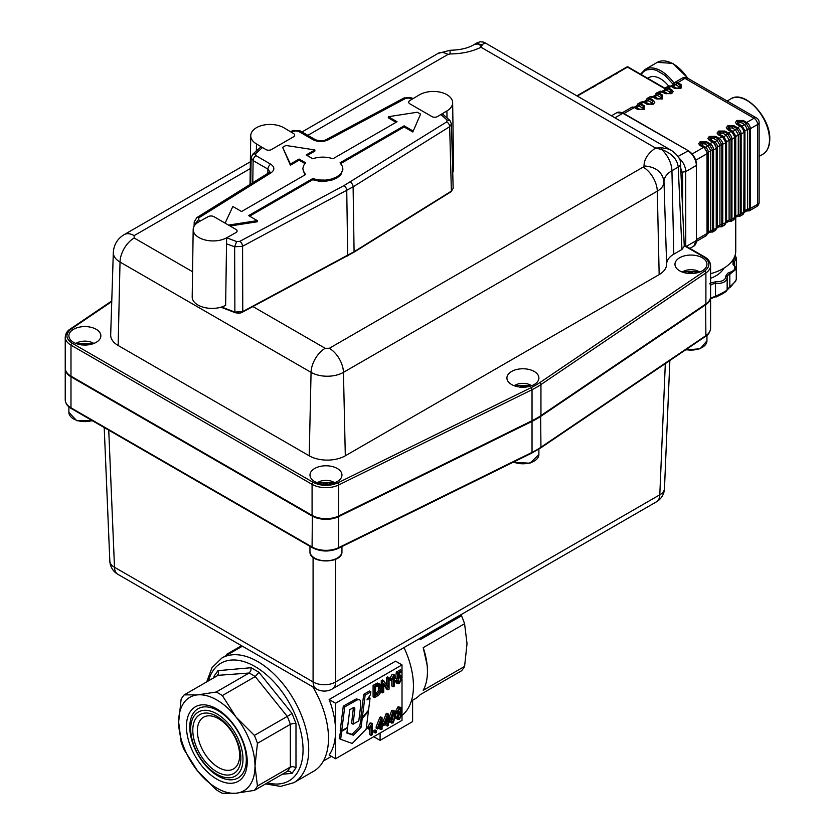 <?xml version="1.0" encoding="UTF-8"?>
<svg xmlns="http://www.w3.org/2000/svg" width="835" height="835" viewBox="0 0 835 835"><rect width="100%" height="100%" fill="white"/><g stroke="black" fill="none" stroke-linecap="round" stroke-linejoin="round"><path stroke-width="1.25" d="M353.048 724.206L358.81 720.887L360.762 704.938L360.209 700.231L359.175 699.605L357.077 699.96L344.719 706.921L343.289 706.097L340.304 729.915L341.734 730.74L347.579 727.358L349.781 709.687L353.602 707.579L354.656 707.756L354.854 709.103L353.048 724.206L351.618 723.381L353.414 707.652M359.728 699.803L356.378 698.885L343.289 706.097M344.719 706.921L341.734 730.74M361.117 727.243L353.455 735.197L346.88 733.047L347.506 727.984L341.651 731.366L340.659 739.319L352.224 743.453L366.158 729.205L368.433 711.149L362.202 718.591L361.117 727.243L359.687 726.419L352.026 734.372L346.922 732.702M353.455 735.197L352.026 734.372M340.805 730.207L339.229 738.495L340.659 739.319M341.651 731.366L340.221 730.541M361.398 717.035L359.687 726.419M362.202 718.591L360.772 717.776M370.082 698.07L366.972 699.866L370.5 694.741L370.865 691.86L365.156 695.158L362.327 717.578L368.559 710.126L370.082 698.07L368.736 697.298M362.327 717.578L360.908 716.754L363.726 694.334L369.435 691.036L370.865 691.86M365.156 695.158L363.726 694.334M419.629 638.556A59.974 34.621 60 0 1 420.13 639.693L461.505 615.812A59.974 34.621 60 0 1 464.584 623.735L423.209 647.626A59.974 34.621 60 0 1 427.447 671.413A59.974 34.621 60 0 1 423.209 690.315L464.584 666.424A59.974 34.621 60 0 1 461.505 670.797L420.13 694.689A59.974 34.621 60 0 1 415.026 698.874L411.363 700.993M265.603 783.908L280.57 786.403L293.805 782.708A71.967 41.552 -120 0 0 308.71 749.767A71.967 41.552 -120 0 0 257.827 661.623A71.967 41.552 -120 0 0 221.839 658.053L241.628 646.634A71.967 41.552 60 0 1 242.4 646.207M402.011 715.428L402.011 720.386L335.566 758.744L329.126 755.028A67.969 39.245 -120 0 0 335.566 730.99A67.969 39.245 -120 0 0 329.126 699.521L395.571 661.174L402.011 664.89L402.011 676.454M404.015 647.574A67.969 39.245 60 0 1 402.021 715.355M254.372 735.405L287.261 716.409A59.974 34.621 60 0 1 290.34 724.342L290.34 767.031L293.158 766.572L295.987 767.762L295.987 723.601L293.158 723.444L290.34 724.342L257.441 743.327L254.999 766.081L257.441 786.017L290.34 767.031A59.974 34.621 60 0 1 287.261 771.404L254.372 790.39L235.908 793.229L222.35 793.25A59.974 34.621 60 0 1 216.202 789.701L197.749 771.196L184.191 749.872A59.974 34.621 60 0 1 181.112 741.95L178.659 722.014A53.972 31.166 -120 0 0 197.749 771.196A53.972 31.166 -120 0 0 235.908 793.229A53.972 31.166 -120 0 0 254.999 766.081A53.972 31.166 -120 0 0 235.908 716.9A53.972 31.166 -120 0 0 197.749 694.866A53.972 31.166 -120 0 0 178.659 722.014L181.112 699.26A59.974 34.621 60 0 1 184.191 694.887L197.749 694.866L216.202 692.027A59.974 34.621 60 0 1 222.35 695.576L235.908 716.9L254.372 735.405A59.974 34.621 60 0 1 257.441 743.327M216.202 692.027L249.091 673.031A59.974 34.621 60 0 1 255.239 676.58L287.261 716.409L292.052 713.455L258.933 672.259L255.239 676.58L222.35 695.576M282.366 774.233L292.052 773.367L289.839 771.3L287.261 771.404M217.737 675.358L249.091 673.031L250.844 670.797L251.064 667.708L217.935 670.672L218.499 673.688L217.079 675.891L184.191 694.887M189.785 727.024A39.986 23.088 60 0 1 218.05 710.7A39.986 23.088 60 0 1 246.325 759.662A39.986 23.088 60 0 1 218.05 775.986A39.986 23.088 60 0 1 189.785 727.024M186.435 726.502A42.982 24.81 60 0 1 216.829 708.957A42.982 24.81 60 0 1 247.223 761.593A42.982 24.81 60 0 1 216.829 779.139A42.982 24.81 60 0 1 186.435 726.502M218.499 767.49A29.883 17.253 -120 0 0 233.445 768.962A29.883 17.253 -120 0 0 238.027 745.018A29.883 17.253 -120 0 0 218.499 718.684A29.883 17.253 -120 0 0 203.563 717.202A29.883 17.253 -120 0 0 198.98 741.146A29.883 17.253 -120 0 0 218.499 767.49M216.829 771.801A33.985 19.622 60 0 1 192.802 730.176A33.985 19.622 60 0 1 216.829 716.305A33.985 19.622 60 0 1 240.856 757.919A33.985 19.622 60 0 1 216.829 771.801M190.683 728.955A36.98 21.355 -120 0 0 216.829 774.243A36.98 21.355 -120 0 0 242.985 759.151A36.98 21.355 -120 0 0 216.829 713.852A36.98 21.355 -120 0 0 190.683 728.955M214.814 677.195L214 676.266L214 677.665M257.441 786.017A59.974 34.621 60 0 1 254.372 790.39M394.965 711.389L393.128 711.253L390.477 718.611L391.615 723.058L393.118 722.922L395.769 715.553L394.965 711.389L393.191 710.272M394.746 716.148L393.337 715.334L391.74 720.929L393.149 721.743C392.116 722.64 391.563 721.398 391.5 718.016L393.087 712.422C394.13 711.524 394.684 712.766 394.746 716.148L393.149 721.743L392.293 721.816M393.337 715.334L393.097 712.422L393.953 712.359M391.615 723.058L389.465 721.273M389.308 720.72L389.058 717.797L391.709 710.428L393.546 710.575M387.367 726.043L388.369 725.469L388.369 722.734L389.465 722.098L389.465 720.814L388.369 721.44L388.369 714.04L387.544 714.509L383.849 724.049L383.849 725.344L387.367 723.308L387.367 726.043L385.947 725.229L385.947 724.122M384.831 723.486L387.367 716.868L387.367 722.024L384.831 723.486M387.367 722.024L385.947 720.553M388.369 714.04L386.949 713.226L386.135 713.695L387.544 714.509M389.465 720.814L388.369 720.177M383.849 724.049L382.44 723.235L386.135 713.695M382.44 724.028L382.44 723.235M383.849 725.344L383.161 724.947M381.063 729.686L382.065 729.112L382.065 726.377L383.161 725.74L383.161 724.446L382.065 725.083L382.065 717.683L381.24 718.152L377.545 727.692L377.545 728.976L381.063 726.951L381.063 729.686L379.643 728.871L379.643 727.765M378.526 727.128L381.063 720.511L381.063 725.657L378.526 727.128M381.063 725.657L379.643 724.196M382.065 717.683L380.645 716.868L379.831 717.338L381.24 718.152M383.161 724.446L382.065 723.809M377.545 727.692L376.136 726.878L379.831 717.338M377.545 728.976L376.136 728.162L376.136 726.878M375.312 733.005L376.439 732.358L376.439 730.761L375.312 731.408L375.312 733.005L373.892 732.191L373.892 730.594L375.03 729.936L376.439 730.761M375.312 731.408L373.892 730.594M372.159 734.821L372.159 723.35L369.164 727.953L369.164 729.31L371.158 726.46L371.158 735.405L372.159 734.821M369.164 727.953L367.755 727.139L370.093 722.912L372.159 723.35M369.164 729.31L367.755 728.496L367.755 727.139M371.512 723.726L370.093 722.912M371.158 735.405L369.748 734.581L369.748 728.621M397.909 681.496L399.37 682.278L397.825 681.016L396.782 681.746L397.606 683.604L399.38 683.427L402.157 677.759L401.249 675.39L399.641 675.505L398.097 677.112L398.525 673.793L401.781 671.914L401.781 670.578L397.742 672.906L396.959 679.231L399.36 676.903L400.612 676.861L401.103 678.469L399.37 682.278L398.431 682.352M401.781 670.578L400.362 669.764L396.333 672.091L397.742 672.906M398.431 674.586L401.249 675.39M396.782 681.746L395.362 680.932L396.416 680.201L397.825 681.016M397.617 683.615L396.197 682.8L395.362 680.932M396.959 679.231L395.539 678.417L396.333 672.091M397.951 681.464L399.6 676.778M394.224 686.213L394.224 674.743L391.229 679.335L391.229 680.692L393.222 677.853L393.222 686.788L394.224 686.213M391.229 679.335L389.82 678.521L392.168 674.304L394.224 674.743M391.229 680.692L389.82 679.878L389.82 678.521M393.577 675.118L392.168 674.304M393.222 686.788L391.813 685.973L391.813 680.003M382.68 692.873L383.714 692.278L383.714 683.322L387.972 689.825L389.068 689.188L389.068 677.759L388.045 678.354L388.045 687.33L383.787 680.817L382.68 681.454L382.68 692.873L381.271 692.058L381.271 680.64L382.367 680.003L383.787 680.817M389.068 677.759L387.659 676.945L386.636 677.54L388.045 678.354M387.972 689.825L386.553 689.011L383.714 684.669M386.636 685.17L386.636 677.54M382.68 681.454L381.271 680.64M374.508 697.601L377.43 695.91C379.841 694.636 381.104 691.985 381.219 687.946L379.915 684.001L374.508 686.172L374.508 697.601L373.088 696.776L373.088 685.358L377.472 683.04L379.915 684.001M378.652 685.358L380.113 688.572L379.737 691.568L375.573 695.628L375.573 686.902L379.173 685.472M375.573 694L378.318 690.754L378.37 685.41M379.737 691.568L378.318 690.754M374.508 686.172L373.088 685.358M398.326 713.518L396.782 717.307L397.627 719.457L399.454 719.259L402.115 714.269L400.591 712.203L401.792 709.228L401.05 707.433L399.443 707.61L397.105 711.89L398.326 713.518L396.26 712.579M399.986 711.524L400.591 712.203M401.092 714.875L399.454 718.1L398.295 718.131L397.804 716.722L399.433 713.497L400.612 713.455L401.092 714.875L399.621 713.393M400.769 709.813L399.349 708.998L398.044 711.514L399.454 712.328L398.128 711.253L399.443 708.758L400.769 709.813L399.454 712.328L398.577 712.412M399.443 708.758L400.309 708.685M397.867 717.38L399.683 714.05M397.627 719.457L395.633 717.975M395.738 714.447L396.75 712.86M396.907 712.704L395.696 711.076L398.024 706.786L401.05 707.433M402.011 679.252L402.011 713.247M335.566 758.744L335.566 703.247L402.011 664.89M241.555 645.716L226.723 654.275L227.558 654.755M412.605 700.273L412.605 721.607L380.092 740.374L373.736 736.71M335.566 703.247L329.126 699.521M226.723 654.275L226.723 655.235M312.833 686.871A71.967 41.552 60 0 1 313.595 771.279L293.805 782.708M380.092 740.374L380.092 733.036M464.584 666.424L467.026 643.67L464.584 623.735M461.505 615.812L460.941 614.706M420.13 639.693L419.734 638.493M427.447 671.413L427.447 666.518L423.209 647.626M710.595 273.671A43.284 24.987 -0 0 0 735.75 250.98L735.75 217.277M193.177 229.521L192.196 296.999A19.591 11.116 0.8 0 0 204.21 307.468A19.591 11.116 0.8 0 0 225.638 305.286L226.619 237.808L235.94 232.6A3.998 2.265 -179.2 0 0 237.109 231.024A3.998 2.265 -179.2 0 1 237.109 231.024A3.998 2.265 -179.2 0 0 235.94 229.395L213.896 216.662A3.998 2.265 -179.2 0 0 211.067 215.973A3.998 2.265 -179.2 0 0 208.239 216.609L198.907 221.807A19.591 11.116 0.8 0 0 193.177 229.521A19.591 11.116 0.8 0 0 205.191 239.989A19.591 11.116 0.8 0 0 226.619 237.808M452.737 172.532A19.591 11.502 -0.8 0 0 453.624 169.014L452.643 102.663A19.591 11.502 -0.8 0 0 440.473 92.236A19.591 11.502 -0.8 0 0 419.201 94.95L409.87 100.524A3.998 2.348 179.2 0 0 408.701 102.194A3.998 2.348 179.2 0 0 408.701 102.214A3.998 2.348 179.2 0 0 409.87 103.843L431.925 116.576A3.998 2.348 179.2 0 0 434.753 117.234A3.998 2.348 179.2 0 0 437.582 116.514L446.902 110.951A19.591 11.502 -0.8 0 0 452.643 102.663M284.182 127.943A19.591 11.502 0.8 0 0 262.91 125.229A19.591 11.502 0.8 0 0 250.74 135.656A19.591 11.502 0.8 0 0 256.47 143.944L265.801 149.507A3.998 2.348 -179.2 0 0 268.63 150.216A3.998 2.348 -179.2 0 0 271.458 149.559L293.502 136.825A3.998 2.348 -179.2 0 0 294.671 135.197A3.998 2.348 -179.2 0 0 294.671 135.186A3.998 2.348 -179.2 0 0 293.502 133.506L284.182 127.943M681.965 271.928L686.339 270.143L690.952 269.611L695.576 270.143L699.949 271.928M692.591 273.483L695.899 272.961M692.591 273.014L689.188 271.907L687.925 273.504M513.922 385.634L518.284 383.839L522.908 383.317L527.532 383.839L531.895 385.634M527.824 386.647L524.13 386.709L521.134 385.613L519.871 387.2M316.987 482.651L321.35 480.866L325.974 480.334L330.587 480.866L334.96 482.651M327.612 484.196L330.911 483.674M327.612 483.736L324.199 482.63L322.936 484.227M89.794 344.469L86.099 344.531L83.103 343.435L81.84 345.022M710.585 296.936A19.643 11.335 180 0 1 710.595 297.26A19.643 11.335 180 0 1 705.899 304.629L540.944 416.227A79.962 46.165 180 0 1 532.031 421.383L338.718 516.614A19.643 11.335 180 0 1 312.081 516.009L70.985 376.804L70.985 345.137A19.643 11.335 180 0 1 65.234 337.121L65.234 368.131A19.643 11.335 0 0 0 70.985 376.157L71.267 376.314A19.236 11.105 180 0 1 71.257 376.314A19.236 11.105 0 0 0 71.267 376.314L312.363 515.519A19.236 11.105 0 0 0 338.467 516.114L531.77 420.882A79.565 45.935 0 0 0 536.519 418.335A79.565 45.935 180 0 1 536.383 418.418A79.565 45.935 180 0 1 531.77 420.882L338.467 516.114A19.236 11.105 180 0 1 312.363 515.519L312.081 515.352A19.643 11.335 0 0 0 338.718 515.957L532.031 420.725A79.962 46.165 0 0 0 536.665 418.252A79.962 46.165 0 0 0 540.944 415.579L705.899 303.971A19.643 11.335 0 0 0 710.595 296.613L710.595 265.603A19.643 11.335 180 0 1 705.899 272.961L540.944 384.559L540.944 415.579M71.319 408.555L312.415 547.75A1.597 0.918 -60 0 1 312.081 547.019L70.985 407.814A1.597 0.918 -60 0 0 71.319 408.555C67.562 406.488 65.527 403.566 65.234 399.798A19.643 11.335 0 0 0 70.985 407.814L70.985 376.804A19.643 11.335 180 0 1 65.234 368.788A19.643 11.335 180 0 1 65.245 368.465M664.837 88.677L627.482 67.103L577.288 96.088M684.262 246.262L681.965 249.467L673.803 254.174A24.486 14.132 0 0 0 666.633 264.173A25.53 14.738 180 0 1 659.159 274.6L345.314 455.795A25.53 14.738 180 0 1 309.211 455.795L118.153 345.502A25.53 14.738 180 0 1 110.679 334.804L113.32 252.462A22.889 13.214 180 0 0 120.021 262.054L118.153 345.502M684.262 246.148L680.525 163.712A7.839 4.519 177.4 0 1 680.525 163.827A7.839 4.519 177.4 0 1 678.229 167.094C677.342 159.255 671.799 153.379 661.581 149.455L661.581 147.743L655.59 148.046L481.002 47.251C472.078 51.624 461.765 53.858 450.055 53.941L447.998 54.432L307.854 135.343M337.277 481.544A15.99 9.237 180 0 1 319.857 483.548A15.99 9.237 180 0 1 309.983 475.011A15.99 9.237 180 0 1 314.67 468.487A15.99 9.237 180 0 1 332.09 466.483A15.99 9.237 180 0 1 341.964 475.011A15.99 9.237 180 0 1 337.277 481.544M534.212 384.517A15.99 9.237 180 0 1 516.792 386.522A15.99 9.237 180 0 1 506.918 377.994A15.99 9.237 180 0 1 511.605 371.46A15.99 9.237 180 0 1 529.025 369.467A15.99 9.237 180 0 1 538.899 377.994A15.99 9.237 180 0 1 534.212 384.517M702.266 270.822A15.99 9.237 180 0 1 684.836 272.826A15.99 9.237 180 0 1 674.962 264.298A15.99 9.237 180 0 1 679.648 257.764A15.99 9.237 180 0 1 697.079 255.76A15.99 9.237 180 0 1 706.953 264.298A15.99 9.237 180 0 1 702.266 270.822M96.182 342.35A15.99 9.237 180 0 1 78.751 344.344A15.99 9.237 180 0 1 68.877 335.816A15.99 9.237 180 0 1 73.564 329.293A15.99 9.237 180 0 1 90.994 327.289A15.99 9.237 180 0 1 100.868 335.816A15.99 9.237 180 0 1 96.182 342.35M70.985 376.157L312.081 515.352L312.081 484.342L70.985 345.137A1.597 0.918 120 0 1 72.113 343.185L313.219 482.38C321.12 486.179 329.282 486.356 337.684 482.943L530.987 387.701A78.365 45.247 0 0 0 539.734 382.66L704.677 271.051C710.606 266.208 710.282 261.491 703.717 256.929L684.241 245.688M447.998 54.432A19.988 11.544 -120 0 0 437.999 53.44L450.055 50.267C459.991 50.027 467.757 48.263 473.382 44.986A19.988 11.544 60 0 1 479.603 44.391L481.002 47.251L482.557 44.391L479.603 44.391L477.161 42.804L480.083 41.813L483.162 42.032L484.999 42.804L482.557 44.391M484.999 42.804L671.58 150.519L668.136 148.974L661.581 147.743M673.803 254.174L671.935 170.737A19.988 11.544 -120 0 0 661.581 149.455L655.59 148.046C648.012 153.202 644.15 159.161 644.004 165.915A2.912 1.68 0 0 1 643.159 167.104A19.988 11.544 60 0 1 657.291 191.163L343.446 372.358A22.889 13.214 180 0 1 311.069 372.358L120.021 262.054A19.988 11.544 120 0 1 134.153 237.996L192.561 271.719M412.166 99.156L409.046 98.081L405.841 98.29L328.061 139.904C323.009 142.117 318.031 142.065 313.125 139.748L298.335 131.199L295.079 130.938L291.332 132.212M255.51 153.786L255.959 155.665A4.018 2.317 120 0 0 253.12 160.591L251.147 157.763L252.619 154.277L255.51 153.786L262.482 147.524M255.959 155.665L270.749 164.213C274.778 167.042 274.872 169.912 271.041 172.835L198.96 217.737L198.584 219.584L200.16 221.118M226.64 237.787L236.629 241.545L239.833 241.336L344.01 185.589L446.725 121.889L447.09 120.042L440.901 114.531M396.061 122.317L388.338 117.86L388.338 116.712L417.323 112.234L420.589 114.113L412.824 131.993L404.119 126.972L340.753 163.545M230.042 225.993L257.337 221.766L257.337 220.617L248.621 215.597L312.687 178.607L312.687 179.755L318.803 181.122L325.358 181.258L331.641 180.172L336.975 177.97L340.784 174.891L342.83 169.641M312.687 179.755L249.613 216.171M304.921 163.545L299.097 160.195L299.097 159.047L305.62 162.804L303.543 165.612L302.844 168.66L304.921 174.932M299.097 160.195L290.392 165.215L282.627 147.336L285.894 145.457L314.878 149.935L314.878 151.083L307.165 155.54M314.878 149.935L306.163 154.966L312.687 158.723C319.44 156.594 326.203 156.594 332.988 158.723L397.053 121.743L388.338 116.712M299.097 159.047L290.392 164.067L290.392 165.215M290.392 164.067L282.627 147.336M302.844 168.67L303.533 171.697L305.62 174.525L241.555 211.516L232.85 206.485L225.116 223.143M257.337 220.617L228.477 225.085M312.687 178.607L318.803 179.974L325.347 180.12L331.631 179.034L336.964 176.832L340.774 173.763L342.663 170.131L342.423 166.353L340.054 162.804L404.119 125.824L404.119 126.972M420.589 114.113L412.824 131.993M412.824 130.844L404.119 125.824M195.505 224.375L195.098 223.968L195.077 224.855M221.578 307.009L234.885 312.092L242.766 311.549L354.082 251.711L451.359 191.121L453.154 188.407L451.464 123.977L449.668 126.701L353.111 186.842L242.567 246.262L234.635 246.784L226.525 243.82M269.882 171.822L267.91 169.129L253.12 160.591L252.765 182.761M453.154 188.407L451.109 191.695A1.232 0.741 -121.9 0 0 451.359 191.121L449.668 126.701A4.018 2.411 58.1 0 0 446.725 121.889M198.584 219.584L195.098 223.968L194.211 221.953L194.096 226.254M234.885 312.113L235.491 312.488L234.885 312.113L234.635 246.784L236.629 241.545M313.125 139.748A4.018 2.317 -60 0 1 315.139 139.539C319.053 141.251 322.727 141.292 326.172 139.643L403.942 98.029A4.018 2.234 -118.2 0 1 405.841 98.29M298.335 131.199A4.018 2.317 -60 0 1 300.349 131.001L315.139 139.539M270.749 164.213A4.018 2.317 120 0 0 267.91 169.129L267.847 173.367M682.644 210.524L682.644 176.676A15.99 9.237 -120 0 0 680.734 168.294M710.595 298.158L715.793 296.122C723.016 292.782 726.805 290.611 727.16 289.609L726.053 291.519L722.755 293.68L710.011 299.034M726.346 291.175L715.981 297.041M735.75 280.748L730.416 287.136M736.303 269.141L736.366 258.057L734.163 262.023L734.163 264.779M730.093 286.697L730.385 287.167L730.093 286.697L734.915 281.927L736.261 279.558L736.303 269.027L729.832 274.256L729.832 286.906L730.385 287.167L729.832 286.906L727.16 289.557L727.16 276.896C727.191 281.405 723.298 283.639 715.491 283.597L715.491 296.248L716.273 296.916M710.595 298.419L710.595 285.403M715.511 281.812L715.491 283.597A5.25 3.027 -0 0 0 711.744 284.474A5.25 3.027 -0 0 0 710.888 285.121L709.781 283.702L710.846 282.908L715.511 281.812C722.369 281.802 725.834 279.819 725.886 275.863L727.817 273.17L729.205 272.565C735.144 270.582 736.428 267.858 733.036 264.413L733.067 260.603L734.748 258.38L734.873 256.001M710.595 278.337A32.983 19.048 0 0 0 723.935 268.139M727.149 289.797L727.16 276.949M722.755 293.68L716.597 296.769L715.793 296.122M668.605 86.026A22.994 13.277 -120 0 0 648.92 77.592L647.709 78.292M354.854 701.097L353.424 700.273M354.729 710.658L353.309 709.833M208.583 680.796A67.969 39.245 60 0 1 261.292 670.63A67.969 39.245 60 0 1 303.053 749.767A67.969 39.245 60 0 1 267.492 782.812M295.987 723.601L292.052 713.455M292.052 773.367L295.987 767.762M258.933 672.259L251.064 667.708M217.935 670.672L214 676.266M390.477 718.611L389.058 717.797M393.128 711.253L391.709 710.428M399.641 675.505L398.222 674.69M401.103 678.469L399.694 677.655M377.305 694.626L375.896 693.812M378.881 683.855L377.472 683.04M380.113 688.572L378.704 687.758M377.305 684.554L375.896 683.74M399.454 718.1L398.044 717.286M396.782 717.307L395.362 716.493M399.443 707.61L398.024 706.786M397.105 711.89L395.696 711.076M611.439 115.794L616.846 112.673A11.993 6.92 60 0 1 622.837 113.268L688.364 150.738C693.405 154.193 696.16 158.963 696.64 165.069L696.348 164.652M678.083 156.427L688.364 150.738L623.338 113.216A1.002 0.574 -60 0 0 622.837 113.268L614.946 117.829M687.863 150.78A11.993 6.92 60 0 1 693.864 157.116A11.993 6.92 60 0 1 696.348 165.476L696.369 240.574A11.993 6.92 60 0 1 693.885 246.064L696.369 239.749M682.07 172.219L685.744 171.593L696.348 165.476L696.369 240.574L685.765 246.69L685.744 171.593A11.993 6.92 -120 0 0 683.26 163.232A11.993 6.92 -120 0 0 679.095 158.201M709.959 232.172L711.837 231.984L712.641 229.949L708.205 231.859L707.402 233.643L710.074 232.088L710.731 230.397L710.731 150.592L707.976 145.801L709.312 144.382L705.846 142.388L700.648 142.576L700.648 145.384L704.114 147.388L707.433 153.149L707.433 232.955L705.992 235.835A5.104 2.943 -120 0 0 707.047 233.508L696.661 239.499M707.047 233.508L707.047 153.692A5.104 2.943 -120 0 0 703.435 147.451L692.152 153.964M695.753 160.216L707.047 153.692L708.205 152.043L712.641 150.143L709.312 144.382L709.98 143.662A5.104 2.943 60 0 1 713.591 149.914L716.232 148.4A5.104 2.943 -120 0 0 712.62 142.148L709.98 143.662L706.525 141.668L700.314 141.668A1.326 0.772 60 0 1 700.993 142.388A2.641 1.524 -120 0 0 702.329 143.808L701.984 145.269L705.45 147.263A3.904 2.255 60 0 1 708.205 152.043L708.205 231.859L706.827 234.812M713.591 149.914L713.591 229.729A5.104 2.943 60 0 1 712.537 232.057L715.167 230.543A5.104 2.943 -120 0 0 716.232 228.205L712.641 229.949L712.641 150.143L713.591 149.914M719.133 226.87L721.022 226.682L721.816 224.646L721.816 144.841L718.497 139.08L715.031 137.086L710.167 137.086L709.833 140.082L713.288 142.086L716.618 147.847L719.916 145.29L717.161 140.51L714.635 141.96A3.904 2.255 60 0 1 717.39 146.751L717.39 226.556L716.232 228.205L716.232 148.4L716.618 227.652L715.167 230.543M716.587 228.341L719.749 226.097L719.916 225.095L717.39 226.556L716.482 228.425M719.916 225.095L719.916 145.29L725.406 143.098A5.104 2.943 -120 0 0 721.805 136.846L719.165 138.37A5.104 2.943 60 0 1 722.776 144.612L722.776 224.427A5.104 2.943 60 0 1 721.722 226.755L724.352 225.241A5.104 2.943 -120 0 0 725.406 222.903L719.916 225.095M728.318 221.567L730.197 221.379L731.001 219.344L726.575 221.254L725.761 223.039L728.433 221.484L729.101 219.793L729.101 139.988L731.001 139.539L727.671 133.777L724.216 131.784L719.008 131.982L719.008 134.79L722.473 136.783L725.803 142.441L725.803 222.36L725.406 143.098L725.803 222.35L725.187 224.218M725.406 143.098L729.101 139.988L726.335 135.207L723.809 136.658L726.575 141.449L726.575 221.254L725.406 222.903M734.591 217.601L731.961 219.125A5.104 2.943 60 0 1 730.896 221.463L733.537 219.939A5.104 2.943 -120 0 0 734.591 217.601L734.591 137.796A5.104 2.943 -120 0 0 730.98 131.544L728.35 133.068A5.104 2.943 60 0 1 731.961 139.32L734.977 137.243L734.977 217.048L734.372 218.916M731.961 139.32L731.961 219.125L731.001 219.344L731.001 139.539L731.961 139.32M734.946 217.737L737.618 216.181L738.276 214.491L738.276 134.685L740.186 134.237L736.856 128.486L733.391 126.482L728.193 126.68L728.193 129.488L731.658 131.481L734.977 137.243L738.276 134.685L735.52 129.905L732.994 131.366L735.75 136.147L735.75 215.952L734.842 217.82M737.503 216.265L739.382 216.088L740.186 214.042L735.75 215.952L733.537 219.939M741.136 134.018L743.776 132.494A5.104 2.943 -120 0 0 740.165 126.242L737.535 127.765A5.104 2.943 60 0 1 741.136 134.018L741.136 213.823L740.081 216.161L742.712 214.637A5.104 2.943 -120 0 0 743.776 212.299L740.186 214.042L740.186 134.237L741.136 134.018M743.776 212.299L744.162 131.94L744.162 211.746L744.935 210.65L744.027 212.528M744.131 212.434L746.793 210.879L747.461 209.188L744.935 210.65L744.935 130.844L747.461 129.383L744.705 124.603L742.179 126.064L744.935 130.844L744.162 131.94L744.162 211.756L743.547 213.614M746.678 210.963L748.567 210.785L749.36 208.75L747.461 209.188L747.461 129.383L749.36 128.934L746.041 123.183L742.576 121.179L737.378 121.378L737.378 124.185L740.833 126.179A4.707 2.714 60 0 1 740.927 126.231A4.707 2.714 60 0 1 744.162 131.836A4.707 2.714 60 0 1 744.162 131.94L744.162 131.836M671.11 85.963L673.062 86.151L675.578 84.7L674.523 84.335L670.985 86.015M662.583 91.6A2.651 1.534 120 0 0 663.888 91.453L667.342 93.457L669.524 93.457L669.858 92.007L665.338 89.637L661.936 91.265L663.888 91.453L666.403 90.003A2.651 1.534 -60 0 0 667.739 88.573L671.058 86.339L668.501 86.088L665.86 87.612A5.104 2.943 60 0 1 668.407 87.863L671.872 89.867L673.156 91.652L671.538 93.635L665.338 93.635L660.495 91.161L656.675 92.915A5.104 2.943 60 0 1 659.232 93.165L662.541 91.579L666.006 93.572L670.86 93.572L671.204 90.577L667.739 88.573C665.725 87.633 664.608 88.28 664.42 90.493L665.86 87.612A5.104 2.943 60 0 0 665.025 88.625M643.263 109.51A2.651 1.534 60 0 1 641.979 109.354L639.798 109.354L636.343 107.36L638.859 105.909A3.904 2.255 -120 0 0 636.907 105.711L634.391 107.162L636.343 107.36A2.651 1.534 -60 0 1 635.038 107.506L638.441 109.468L643.66 109.281L643.66 106.473L640.194 104.479A1.315 0.762 120 0 1 640.862 103.77L643.514 102.235L642.125 101.755L638.316 103.509A5.104 2.943 60 0 1 640.862 103.77L644.328 105.763L643.994 109.542L637.794 109.542L634.329 107.538A5.104 2.943 -120 0 0 631.771 107.287L622.367 112.725M637.481 104.532A5.104 2.943 60 0 1 638.316 103.509L636.875 106.389C637.074 104.177 638.18 103.54 640.194 104.479A2.651 1.534 -60 0 1 638.859 105.909L642.313 107.903L641.979 109.354M623.912 113.55L634.329 107.538A1.315 0.762 120 0 1 634.986 107.475L638.451 109.479A1.315 0.762 120 0 0 638.451 109.479A1.315 0.762 120 0 0 637.794 109.542M646.666 99.229A5.104 2.943 60 0 1 647.501 98.217A5.104 2.943 60 0 1 650.047 98.467L652.688 96.943A5.104 2.943 -120 0 0 650.141 96.683L647.501 98.217L646.05 101.087C646.248 98.874 647.355 98.238 649.379 99.177A2.651 1.534 -60 0 1 648.033 100.607A3.904 2.255 -120 0 0 646.081 100.409L643.566 101.87L645.518 102.058L648.033 100.607L651.498 102.601A2.651 1.534 120 0 0 652.845 101.171L649.379 99.177A1.315 0.762 120 0 1 650.047 98.467L653.513 100.461L654.797 102.256L653.513 104.041L646.968 104.239L643.514 102.235A1.315 0.762 120 0 1 644.171 102.173L647.626 104.177L652.5 104.177L652.845 101.171A1.315 0.762 120 0 1 653.513 100.461M652.751 96.568L654.703 96.756L657.218 95.305L656.164 94.939L652.615 96.609M655.84 93.927A5.104 2.943 60 0 1 656.675 92.915L655.235 95.785M706.525 141.668A1.326 0.772 -60 0 0 705.846 142.388A2.641 1.524 -60 0 1 704.51 143.808L707.976 145.801L705.45 147.263A2.641 1.524 120 0 1 704.145 147.398M730.98 131.544L727.525 129.54L726.231 127.755L727.859 125.761L734.069 125.761L737.535 127.765L735.52 129.905L732.055 127.901L729.529 128.099L729.529 129.362L732.994 131.366A2.641 1.524 120 0 1 731.69 131.502M726.335 135.207L722.88 133.203L720.688 133.203L720.354 134.665L723.809 136.658A2.641 1.524 120 0 1 722.505 136.804L718.34 134.842L717.056 133.057L718.674 131.064L724.884 131.064L728.35 133.068L726.335 135.207M671.758 86.297A2.651 1.534 -60 0 0 673.062 86.151L676.527 88.155L679.043 87.957L679.043 86.704L675.578 84.7A2.651 1.534 -60 0 0 676.924 83.27L684.909 78.344L754.026 118.246L746.709 122.463A5.104 2.943 60 0 1 750.321 128.715L757.627 124.488A5.104 2.943 -0 0 0 759.13 122.411L759.13 202.216A5.104 2.943 -0 0 1 757.627 204.304A5.104 2.943 60 0 1 756.573 206.631L749.266 210.858A5.104 2.943 60 0 0 750.321 208.52L757.627 204.304L757.627 124.488A5.104 2.943 -120 0 0 754.026 118.246A5.104 2.943 120 0 1 756.573 117.986L687.455 78.083A5.104 2.943 120 0 0 684.909 78.344A5.104 2.943 60 0 0 682.352 78.083L675.045 82.31A5.104 2.943 60 0 1 677.592 82.561L681.057 84.565L681.057 88.145L674.513 88.333L671.058 86.339A1.315 0.762 -60 0 1 671.716 86.276L675.181 88.28L680.389 88.082L680.389 85.274L676.924 83.27C674.899 82.331 673.793 82.978 673.595 85.191L675.045 82.31A5.104 2.943 60 0 0 674.21 83.333M653.398 96.902A2.651 1.534 120 0 0 654.703 96.756L658.168 98.76L660.683 98.561L660.683 97.298L657.218 95.305A2.651 1.534 -60 0 0 658.565 93.875L659.232 93.165L662.687 95.159L662.353 98.937L656.153 98.937L652.688 96.943L656.821 98.874L661.685 98.874L662.019 95.879L658.565 93.875C656.54 92.936 655.433 93.572 655.235 95.795L655.266 95.106M699.981 145.447A1.326 0.772 -60 0 1 700.638 145.384A1.326 0.772 -60 0 1 700.648 145.384L704.103 147.377A1.326 0.772 -60 0 1 704.114 147.388A1.326 0.772 -60 0 0 703.435 147.451L699.981 145.447L698.686 143.651L700.314 141.668M709.155 140.144A1.326 0.772 -60 0 1 709.823 140.082A1.326 0.772 -60 0 1 709.833 140.082L713.288 142.075A1.326 0.772 -60 0 0 712.62 142.148L709.155 140.144L707.871 138.359L709.5 136.366L715.699 136.366L719.165 138.37L717.161 140.51L713.695 138.506L711.169 138.704L711.169 139.967L714.635 141.96A2.641 1.524 120 0 1 713.32 142.107L713.288 142.075A1.326 0.772 -60 0 1 713.288 142.086M740.927 126.231L740.833 126.179A1.326 0.772 -60 0 0 740.165 126.242L736.7 124.248L735.416 122.453L737.044 120.459L743.254 120.459L746.709 122.463L744.705 124.603L741.24 122.599L738.714 122.797L738.714 124.06L742.179 126.064A2.641 1.524 120 0 1 740.864 126.2L737.368 124.175A1.326 0.772 -60 0 1 737.378 124.185M704.51 143.808L702.329 143.808M750.321 128.715L750.321 208.52L749.36 208.75L749.36 128.934L750.321 128.715M653.168 104.239A1.315 0.762 -120 0 0 652.511 104.177L647.626 104.177A1.315 0.762 120 0 0 647.626 104.177L644.182 102.183A2.651 1.534 -60 0 0 645.518 102.058L648.983 104.062L651.498 103.864L651.498 102.601M681.057 84.565A1.315 0.762 120 0 0 680.389 85.274A2.651 1.534 -60 0 1 679.043 86.704M680.4 88.072L680.389 88.072A2.651 1.534 60 0 1 679.043 87.957M679.982 88.312A2.651 1.534 60 0 1 678.698 88.155M669.806 85.869L671.726 86.276A1.315 0.762 -60 0 1 671.726 86.276L675.171 88.27A1.315 0.762 -60 0 1 675.181 88.28M675.244 88.312A2.651 1.534 120 0 0 676.527 88.155M671.872 89.867A1.315 0.762 120 0 0 671.204 90.577A2.651 1.534 -60 0 1 669.858 92.007M671.872 93.436A1.315 0.762 -120 0 0 671.215 93.374L671.215 93.374A1.315 0.762 -120 0 0 671.204 93.384M671.163 93.405A2.651 1.534 60 0 1 669.858 93.259M670.808 93.614A2.651 1.534 60 0 1 669.524 93.457M666.059 93.614A2.651 1.534 120 0 0 667.342 93.457M660.621 91.172L661.873 91.641M662.687 95.159A1.315 0.762 120 0 0 662.019 95.879A2.651 1.534 -60 0 1 660.683 97.298M662.687 98.739A1.315 0.762 -120 0 0 662.03 98.676L662.03 98.676A1.315 0.762 -120 0 0 662.019 98.676A2.651 1.534 60 0 1 660.683 98.561M661.623 98.916A2.651 1.534 60 0 1 660.339 98.76M656.884 98.916A2.651 1.534 120 0 0 658.168 98.76M651.436 96.474L652.688 96.943M642.261 101.776L644.161 102.173A1.315 0.762 120 0 1 644.182 102.183M648.983 104.062A2.651 1.534 -60 0 1 647.699 104.208M651.154 104.062A2.651 1.534 -120 0 0 652.438 104.208M651.498 103.864A2.651 1.534 -120 0 0 652.803 103.999M644.328 105.763A1.315 0.762 120 0 0 643.66 106.473A2.651 1.534 -60 0 1 642.313 107.903M633.076 107.078L634.976 107.475A1.315 0.762 120 0 1 634.997 107.485M638.451 109.479L643.326 109.479A1.315 0.762 60 0 1 643.326 109.479L643.67 109.281A1.315 0.762 -120 0 0 643.66 109.281A1.315 0.762 -120 0 1 644.328 109.343M643.618 109.301A2.651 1.534 60 0 1 642.313 109.166M639.798 109.354A2.651 1.534 -60 0 1 638.514 109.51M707.047 153.692L707.433 232.965M700.69 145.405A2.641 1.524 120 0 0 701.984 145.269M699.981 141.866A1.326 0.772 60 0 1 700.648 142.576A2.641 1.524 -120 0 0 701.984 144.006M716.232 148.4L716.232 228.205M716.618 227.673L716.002 229.521M709.875 140.113A2.641 1.524 120 0 0 711.169 139.967M709.155 136.564A1.326 0.772 60 0 1 709.833 137.284A2.641 1.524 -120 0 0 711.169 138.704M709.5 136.366A1.326 0.772 60 0 1 710.167 137.086A2.641 1.524 -120 0 0 711.503 138.506M715.699 136.366A1.326 0.772 -60 0 0 715.031 137.086A2.641 1.524 -60 0 1 713.695 138.506M718.956 134.748L719.029 134.8A2.641 1.524 120 0 0 720.354 134.665M718.34 131.262A1.326 0.772 -120 0 1 719.008 131.982A2.641 1.524 -120 0 0 720.354 133.402M718.674 131.064A1.326 0.772 60 0 1 719.352 131.784A2.641 1.524 -120 0 0 720.688 133.203M724.884 131.064A1.326 0.772 120 0 0 724.216 131.784A2.641 1.524 -60 0 1 722.88 133.203M731.658 131.481L728.183 129.477A1.326 0.772 -60 0 1 728.193 129.488L728.183 129.477A1.326 0.772 -60 0 0 727.525 129.54M734.591 137.796L734.977 217.058M728.235 129.508A2.641 1.524 120 0 0 729.529 129.362M727.525 125.96A1.326 0.772 60 0 1 728.193 126.68A2.641 1.524 -120 0 0 729.529 128.099M727.859 125.761A1.326 0.772 60 0 1 728.538 126.482A2.641 1.524 -120 0 0 729.873 127.901M734.069 125.761A1.326 0.772 120 0 0 733.391 126.482A2.641 1.524 -60 0 1 732.055 127.901M737.315 124.144L737.389 124.196A2.641 1.524 120 0 0 738.714 124.06M736.7 120.657A1.326 0.772 60 0 1 737.378 121.378A2.641 1.524 -120 0 0 738.714 122.797M737.044 120.459A1.326 0.772 60 0 1 737.712 121.179A2.641 1.524 -120 0 0 739.048 122.599M743.254 120.459A1.326 0.772 120 0 0 742.576 121.179A2.641 1.524 -60 0 1 741.24 122.599M709.823 232.12L710.533 232.078M718.998 226.817L719.707 226.776M721.805 136.846L719.008 134.779A1.326 0.772 120 0 0 719.008 134.779A1.326 0.772 120 0 0 718.34 134.842M728.892 221.473L728.183 221.515M737.368 216.213L738.088 216.171M743.776 132.494L744.162 131.94M736.7 124.248A1.326 0.772 -60 0 1 737.368 124.175M746.542 210.911L747.252 210.869M681.057 88.145A1.315 0.762 -120 0 0 680.389 88.072A1.315 0.762 -120 0 0 680.389 88.082L680.055 88.27A1.315 0.762 -120 0 0 680.045 88.28M680.713 88.333A1.315 0.762 -120 0 0 680.055 88.27L675.171 88.27A1.315 0.762 -60 0 0 674.513 88.333M671.538 93.635A1.315 0.762 -120 0 0 670.87 93.572A1.315 0.762 -120 0 0 670.86 93.572L665.996 93.572A1.315 0.762 -60 0 1 666.006 93.572L662.531 91.568L659.316 91.391M665.338 93.635A1.315 0.762 -60 0 1 665.996 93.572M650.141 96.683L653.356 96.87L656.811 98.874A1.315 0.762 120 0 0 656.811 98.874A1.315 0.762 120 0 0 656.153 98.937M656.811 98.874L661.696 98.874A1.315 0.762 60 0 1 661.696 98.874A1.315 0.762 60 0 1 662.353 98.937M653.513 104.041A1.315 0.762 -120 0 0 652.845 103.978L652.511 104.177A1.315 0.762 -120 0 0 652.5 104.177M647.626 104.177A1.315 0.762 120 0 0 646.968 104.239M643.326 109.479A1.315 0.762 60 0 1 643.994 109.542M446.902 110.951L447.007 117.704M256.47 143.944L256.376 150.676M691.818 272.899L691.818 273.515M689.96 273.504L689.96 271.991M688.625 272.2L688.625 273.431M523.775 386.595L523.775 387.21M521.906 387.21L521.906 385.686M520.57 385.895L520.57 387.127M326.84 483.622L326.84 484.237M324.972 484.227L324.972 482.714M323.636 482.922L323.636 484.143M75.891 343.456A12.066 6.972 180 0 1 93.405 343.175A12.066 6.972 180 0 1 93.864 343.456M85.734 344.417L85.734 345.032M83.876 345.032L83.876 343.519M82.54 343.717L82.54 344.949M540.642 415.757L540.944 447.236L705.899 335.639L705.596 304.149M312.363 515.519L312.081 547.019A19.643 11.335 0 0 0 338.718 547.624L532.031 452.393A79.962 46.165 0 0 0 540.944 447.236A1.597 0.992 55.9 0 1 540.631 447.967L705.575 336.359A1.597 0.992 55.9 0 0 705.899 335.639A19.643 11.335 0 0 0 710.595 328.28L710.595 297.26M312.415 547.75C320.828 551.862 329.481 552.071 338.394 548.355A1.597 0.845 63.8 0 0 338.718 547.624L338.718 484.947A19.643 11.335 180 0 1 312.081 484.342A1.597 0.918 120 0 1 313.219 482.38M338.394 548.355L531.697 453.123A1.597 0.845 63.8 0 0 532.031 452.393L532.031 389.715L338.718 484.947A1.597 0.845 63.8 0 0 337.684 482.943M664.472 488.402A15.99 9.227 -177.6 0 1 664.472 488.632A15.99 9.227 -177.6 0 1 659.796 494.8L335.691 681.924A15.99 9.676 180 0 1 324.387 684.752A15.99 9.676 180 0 1 313.083 681.924L114.499 567.268A15.99 9.237 120 0 0 117.818 574.282A15.99 9.237 120 0 0 117.912 574.334M108.738 430.15L114.499 567.268A15.99 9.227 177.6 0 1 109.834 561.099A15.99 9.227 177.6 0 1 109.823 560.88M335.691 559.252L335.691 681.924A15.99 9.237 60 0 1 332.382 688.927A15.99 9.237 60 0 1 332.288 688.979M316.486 688.979A15.99 9.237 -60 0 1 316.392 688.927A15.99 9.237 -60 0 1 313.083 681.924L313.083 557.331M656.394 501.866A15.99 9.237 -120 0 0 656.487 501.804A15.99 9.237 -120 0 0 659.796 494.8L665.318 363.601M92.174 420.589A15.99 9.237 180 0 1 73.574 418.909A15.99 9.237 180 0 1 68.888 412.375L76.747 420.715L92.612 420.85M341.943 551.559A15.99 9.237 180 0 1 332.079 560.087A15.99 9.237 180 0 1 314.649 558.083A15.99 9.237 180 0 1 309.962 551.559C308.971 564.053 342.935 564.053 341.943 551.559L341.943 546.601M538.888 449.105L538.888 454.543A15.99 9.237 180 0 1 530.204 462.757A15.99 9.237 180 0 1 513.577 462.047M706.942 335.326L706.942 340.847A15.99 9.237 180 0 1 685.973 349.625M626.751 67.04A1.451 0.835 -120 0 1 627.482 67.103A1.451 0.835 -60 0 1 628.202 67.04A1.451 1.451 0 0 0 626.751 67.04L576.86 95.837M617.89 72.645A1.451 0.835 -120 0 0 617.169 72.572L616.22 73.49M617.399 73.156L616.063 74.012M611.168 76.747L610.615 77.164M609.592 77.665L608.245 78.521M603.361 81.256L602.797 81.673M601.784 82.164L600.438 83.03M595.553 85.765L594.99 86.182M593.977 86.673L592.631 87.539M587.746 90.274L587.182 90.691M345.314 455.795L343.446 372.358A19.988 11.544 60 0 0 329.314 348.299L643.159 167.104M309.211 455.795L311.069 372.358A19.988 11.544 120 0 1 325.201 348.299L329.314 348.299M659.159 274.6L657.291 191.163A22.889 13.214 180 0 0 663.992 181.811C662.572 172.125 655.903 166.823 644.004 165.915M666.633 264.173L663.992 181.811A27.127 15.656 0 0 1 671.935 170.737L678.229 167.094L681.965 249.467M111.744 301.592L71.152 329.053C65.224 333.906 65.547 338.613 72.113 343.185M705.899 303.971L705.899 272.961A1.597 0.992 55.9 0 0 704.677 271.051M539.734 382.66A1.597 0.992 55.9 0 1 540.944 384.559A79.962 46.165 180 0 1 532.031 389.715A1.597 0.845 63.8 0 0 530.987 387.701M71.152 329.053A1.597 0.992 -124.1 0 0 70.255 329.032C67.364 330.712 65.694 333.405 65.234 337.121M703.717 256.929A1.597 0.918 -60 0 1 704.51 256.846C708.278 258.923 710.303 261.835 710.595 265.603M250.249 168.597L134.153 235.627L134.153 237.996M252.911 306.56L325.201 348.299M450.055 50.267L450.055 53.941M134.153 235.627A19.988 11.544 -120 0 0 124.164 234.635L250.354 161.781M346.88 255.886A1.232 0.678 -118.2 0 0 347.464 255.969A1.232 0.678 -118.2 0 0 347.715 255.385L346.744 190.516A4.018 2.234 61.8 0 0 344.01 185.589M239.833 241.336A4.018 2.234 61.8 0 1 242.567 246.262L242.766 311.549A1.232 0.678 -118.2 0 1 242.515 312.133A1.232 0.678 -118.2 0 0 242.515 312.133L353.831 252.295A1.232 0.741 -121.9 0 0 354.082 251.711L353.111 186.842A4.018 2.411 58.1 0 0 350.168 182.04M442.216 113.748L449.94 120.49L447.09 120.042M409.046 98.081L410.309 97.549L403.942 98.029M328.061 139.904A4.018 2.234 -118.2 0 0 326.172 139.643M295.079 130.938A4.018 1.597 -107.8 0 0 293.847 130.396L300.349 131.001M271.041 172.835A4.018 2.411 -121.9 0 0 268.912 172.699L269.882 171.885M198.96 217.737A4.018 2.411 -121.9 0 0 196.83 217.601L196.83 217.601A4.018 2.411 -121.9 0 0 196.82 217.611M681.151 177.542L682.644 176.676M729.205 272.565L729.832 274.256A5.25 3.027 -0 0 0 728.715 274.736A5.25 3.027 -0 0 0 727.16 276.886L727.16 276.896A5.25 3.027 -0 0 0 727.16 276.896L725.886 275.863M733.067 260.603L734.163 262.023A5.25 3.027 -0 0 0 733.433 263.557L736.303 269.027M733.036 264.413L734.142 265.092M727.139 100.993L730.865 98.843A31.98 18.464 60 0 1 755.612 107.517A31.98 18.464 60 0 1 769.473 139.842A31.98 18.464 60 0 1 762.856 154.245L759.13 156.395M674.106 83.218A31.98 18.464 -120 0 0 645.131 69.399L640.549 74.158M641.061 74.461L643.608 71.57L646.676 69.869L652.218 69.305L656.341 70.297L664.89 75.317L673.407 84.638M645.131 69.399L657.281 62.374A31.98 18.464 60 0 1 687.633 78.187M331.443 756.364L323.427 760.988M221.839 658.053L211.996 667.718L206.704 681.882M616.846 112.673L623.338 113.216M689.856 248.392L693.885 246.064M705.992 235.835L696.609 241.263M687.455 78.083A5.104 5.104 0 0 0 682.352 78.083M756.573 206.631A5.104 5.104 0 0 0 759.13 202.216M759.13 122.411A5.104 5.104 0 0 0 756.573 117.986M673.626 84.512L673.595 85.212M664.451 89.815L664.42 90.514M646.081 100.409L646.05 101.118M636.907 105.711L636.875 106.421M712.537 232.057L709.656 232.036M721.722 226.755L718.841 226.734M740.081 216.161L737.201 216.14M728.256 221.557L730.896 221.463M725.803 222.36L724.352 225.241M744.162 211.756L742.712 214.637M746.626 210.952L749.266 210.858M668.501 86.088L671.716 86.276M640.956 101.985L644.171 102.173M631.771 107.287L634.986 107.475M250.74 135.656L250.02 184.472M700.304 271.792L681.61 271.792M532.25 385.488L513.567 385.488M335.169 482.421L316.632 482.505M94.219 343.31L75.536 343.31M65.234 399.798L65.234 368.788M104.208 427.541L109.834 561.099A15.99 15.99 0 0 0 117.818 574.282L316.392 688.927A15.99 15.99 0 0 0 332.382 688.927L656.487 501.804A15.99 15.99 0 0 0 664.472 488.632L669.858 360.532M531.697 453.123L540.631 447.967M705.575 336.359C708.466 334.689 710.136 331.996 710.595 328.28M68.888 406.854L68.888 412.375M309.962 546.33L309.962 551.559M538.888 454.543L529.985 463.216L513.181 462.246M706.942 340.847L700.137 348.779L685.514 349.938M665.067 88.322L628.202 67.04M111.765 300.944L70.255 329.032M684.22 245.125L704.51 256.846M473.382 44.986L477.161 42.804M301.999 131.961L437.999 53.44M124.164 234.635C117.474 238.685 113.863 244.624 113.32 252.462M680.525 163.712C680.953 159.579 677.978 155.185 671.58 150.519L671.58 150.519M342.83 169.818L342.83 168.67M251.137 157.805L250.73 184.034M353.831 252.295L451.109 191.695M242.515 312.133C240.898 313.219 238.424 313.396 235.105 312.655L220.951 307.196M451.464 123.977L449.94 120.49M413.2 98.53L410.309 97.549M290.298 131.596L293.847 130.396M261.178 146.741L252.619 154.277M194.211 221.953L196.83 217.601L268.912 172.699M736.303 279.172L735.666 281.238L727.076 290.1M736.366 258.057L735.134 255.197M730.865 98.843C744.444 89.46 770.914 117.693 769.766 139.435C769.64 146.542 767.334 151.479 762.856 154.245M657.281 62.374L672.801 63.376L688.426 78.647"/></g></svg>

